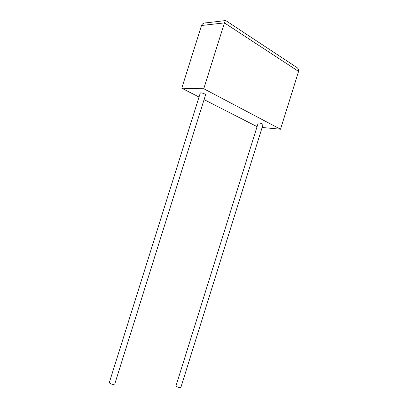 <?xml version="1.0" encoding="UTF-8"?>
<svg xmlns="http://www.w3.org/2000/svg" width="408" height="408" viewBox="0 0 408 408"><rect width="100%" height="100%" fill="white"/><g stroke="black" fill="none" stroke-linecap="round" stroke-linejoin="round"><path stroke-width="0.61" d="M109.359 382.423L109.303 382.607C109.803 383.546 111.185 384.173 113.455 384.474L114.76 384.005L205.581 94.819L204.704 93.952C202.643 93.034 201.175 92.703 200.308 92.958L200.267 93.08M176.021 385.784L258.203 123.022C259.08 122.813 260.483 123.124 262.421 123.961L263.043 124.578L180.912 387.258L179.989 387.595C177.878 387.279 176.557 386.672 176.021 385.784L176.062 385.657M262.135 127.474L280.52 129.234L203.755 88.74L224.441 22.889C225.068 20.961 225.537 20.171 225.859 20.527M199.028 97.028L181.769 88.22L203.755 88.74M257.071 126.648L204.082 99.603M225.91 20.68L295.259 66.448C297.891 67.779 298.998 69.437 298.574 71.42L280.52 129.234M181.769 88.22L201.501 25.5C202.2 23.654 204 22.746 206.897 22.777L225.44 20.579M298.574 71.42L224.441 22.889L201.501 25.5M109.303 382.607L200.308 92.958"/></g></svg>
